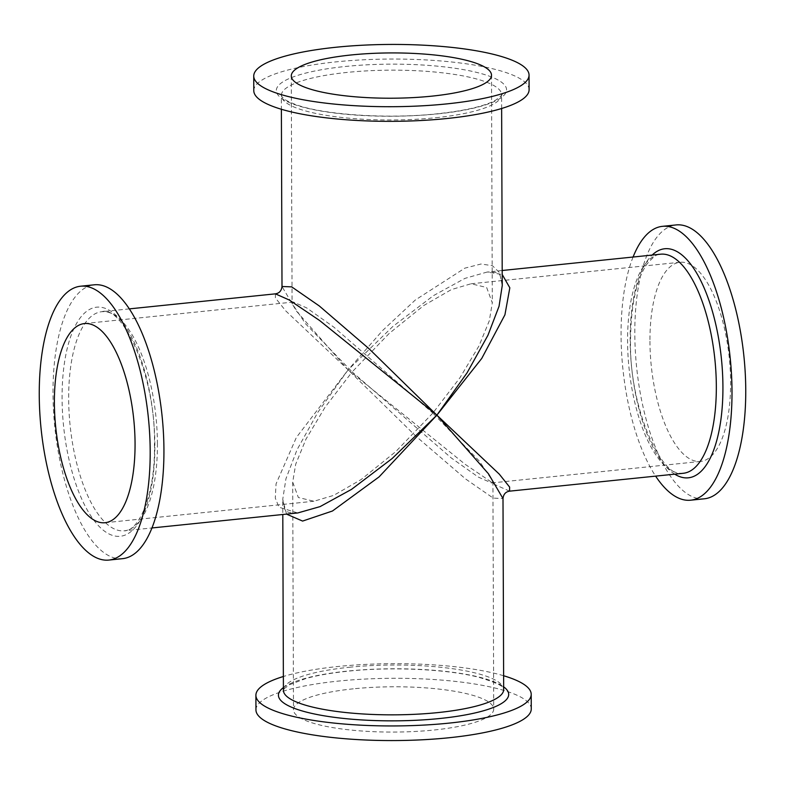 <?xml version="1.0" encoding="UTF-8"?>
<svg xmlns="http://www.w3.org/2000/svg" width="785" height="785" viewBox="0 0 785 785"><rect width="100%" height="100%" fill="white"/><g stroke="black" fill="none" stroke-linecap="round" stroke-linejoin="round"><path stroke-width="0.59" stroke-dasharray="3.92 2.94" d="M122.558 558.665A137.66 53.939 84.1 0 1 52.997 393.413A137.66 53.939 84.1 0 1 94.377 284.798M432.839 413.096L395.787 451.581L361.129 479.557L333.664 495.394L313.941 501.232L298.349 497.513L292.697 482.127L295.7 464.21L306.013 439.08L325.059 407.229L352.161 371.904L451.1 457.822L478.35 477.113L491.557 482.952L492.921 481.431L479.39 461.168L432.839 413.096L459.941 377.771L478.987 345.91L489.3 320.79L492.303 302.873L486.651 287.487L471.059 283.768L451.336 289.606L423.871 305.453L389.213 333.419L352.161 371.904L305.61 323.832L292.079 303.569L293.443 302.048L306.65 307.897L333.91 327.188L432.839 413.096M353.26 688.837A100.117 22.647 -0.2 0 0 293.492 709.777A100.117 22.647 -0.2 0 0 433.948 730.021A100.117 22.647 -0.2 0 0 493.716 709.081A100.117 22.647 -0.2 0 0 353.26 688.837M255.949 709.915A137.66 31.145 179.8 0 1 338.139 681.115A137.66 31.145 179.8 0 1 531.259 708.953M503.617 675.738A137.66 31.145 -0.2 0 0 338.08 666.485A137.66 31.145 -0.2 0 0 283.365 676.503M286.505 514.116L282.747 499.28L285.956 478.722L297.044 449.736L317.896 412.233L348.128 369.843L415.785 436.107L465.623 478.978L493.235 498.102L502.999 498.563M509.563 491.155L495.59 484.904L465.25 464.377L348.128 369.843L392.883 326.442L433.438 295.641L464.916 278.39L487.063 272.061L502.214 274.495M633.073 257.038A137.66 53.939 -95.9 0 0 621.063 334.95A137.66 53.939 -95.9 0 0 655.622 476.122M704.371 498.789A137.66 53.939 84.1 0 1 634.81 333.537A137.66 53.939 84.1 0 1 676.189 224.922M649.941 341.259A100.117 39.23 -95.9 0 0 700.524 461.443A100.117 39.23 -95.9 0 0 730.619 382.442A100.117 39.23 -95.9 0 0 680.026 262.268A100.117 39.23 -95.9 0 0 649.941 341.259M253.79 90.677A137.66 31.145 179.8 0 1 335.97 61.878A137.66 31.145 179.8 0 1 529.1 89.716M502.253 285.534L499.574 272.689L492.411 265.693L481.028 264.005L464.867 268.146L415.294 300.027L382.393 330.73L348.128 369.843L296.573 311.252L282.001 286.496M275.437 293.845L275.368 297.898L285.691 310.84L348.128 369.843L296.357 437.48L276.065 483.854L275.28 498.033L278.96 507.208L297.75 512.958M154.861 445.419A115.13 45.108 -95.9 0 0 108.075 309.584A115.13 45.108 -95.9 0 0 62.074 398.054A115.13 45.108 -95.9 0 0 108.86 533.879A115.13 45.108 -95.9 0 0 154.861 445.419M283.405 687.591A115.13 26.042 179.8 0 1 347.166 671.126A115.13 26.042 179.8 0 1 503.656 686.826M349.158 667.279A110.126 24.914 179.8 0 1 503.666 689.544L502.694 687.768C502.734 685.737 494.903 682.283 479.184 677.406C448.294 669.193 391.774 666.475 347.657 671.224C331.064 672.951 317.101 675.394 305.757 678.564L289.557 684.716L284.396 688.504L283.414 690.309A110.126 24.914 179.8 0 1 349.158 667.279M683.225 473.286A110.126 43.146 84.1 0 1 627.578 341.082A110.126 43.146 84.1 0 1 660.676 254.193C658.173 253.094 653.473 256.528 646.595 264.496C636.223 280.304 630.875 305.493 630.571 340.042C628.814 408.563 662.609 480.381 683.225 473.286M674.717 474.16A115.13 45.108 84.1 0 1 630.139 339.581A115.13 45.108 84.1 0 1 652.178 255.066M437.834 113.874A115.13 26.042 -0.2 0 0 496.817 79.354A115.13 26.042 -0.2 0 0 345.047 66.509A115.13 26.042 -0.2 0 0 286.074 101.039A115.13 26.042 -0.2 0 0 437.834 113.874M435.842 117.721A110.126 24.914 -0.2 0 0 501.586 94.691A110.126 24.914 -0.2 0 0 347.088 72.416A110.126 24.914 -0.2 0 0 281.334 95.456A110.126 24.914 -0.2 0 0 435.842 117.721M157.422 443.917A110.126 43.146 -95.9 0 0 101.775 311.714A110.126 43.146 -95.9 0 0 68.668 398.603A110.126 43.146 -95.9 0 0 124.324 530.807A110.126 43.146 -95.9 0 0 157.422 443.917M313.941 501.232L104.974 522.731M292.697 482.127L293.492 709.777M492.921 481.431L493.716 709.081M297.937 512.939C290.872 513.017 287.133 512.389 286.741 511.064C285.436 512.183 284.101 508.258 282.747 499.28L282.796 514.499M502.204 270.501L487.063 272.061C494.128 271.983 497.867 272.611 498.259 273.936C499.564 272.817 500.899 276.742 502.253 285.72M700.524 461.443L491.557 482.952M680.026 262.268L471.059 283.768M491.508 75.223L492.303 302.873M291.284 75.919L292.079 303.569M501.635 108.497L501.586 94.691C503.303 93.915 501.321 95.75 495.639 100.176C484.58 106.191 465.152 110.724 437.343 113.776C387.339 119.271 321.821 114.718 294.905 104.268C282.865 99.342 284.818 99.087 282.325 97.242L281.334 95.456L281.383 109.262M129.378 308.878L101.775 311.714C122.391 304.619 156.186 376.437 154.429 444.958C155.489 494.128 138.759 531.622 124.324 530.807L151.927 527.962M293.443 302.048L84.476 323.557"/><path stroke-width="1.18" d="M150.19 451.463A137.66 53.939 -95.9 0 0 80.629 286.211A137.66 53.939 -95.9 0 0 39.25 394.826A137.66 53.939 -95.9 0 0 108.811 560.078A137.66 53.939 -95.9 0 0 150.19 451.463M80.629 286.211L94.377 284.798A137.66 53.939 84.1 0 1 163.937 450.05A137.66 53.939 84.1 0 1 122.558 558.665L108.811 560.078M135.059 443.741A100.117 39.23 84.1 0 1 104.974 522.731A100.117 39.23 84.1 0 1 54.381 402.558A100.117 39.23 84.1 0 1 84.476 323.557A100.117 39.23 84.1 0 1 135.059 443.741M531.209 694.323L531.259 708.953A137.66 31.145 179.8 0 1 449.079 737.743A137.66 31.145 179.8 0 1 255.949 709.915L255.9 695.284A137.66 31.145 -0.2 0 0 449.03 723.122A137.66 31.145 -0.2 0 0 531.209 694.323A137.66 31.145 -0.2 0 0 503.617 675.738M283.365 676.503A137.66 31.145 -0.2 0 0 255.9 695.284M502.999 498.563L488.437 473.757L436.872 415.157L379.086 476.887L332.467 511.006L302.598 521.073L286.505 514.116M502.214 274.495L509.828 287.81L504.922 314.834L481.735 358.451L436.872 415.157L499.299 474.16L509.632 487.102L509.563 491.155M655.622 476.122A137.66 53.939 -95.9 0 0 690.623 500.202A137.66 53.939 -95.9 0 0 732.003 391.587A137.66 53.939 -95.9 0 0 662.442 226.335A137.66 53.939 -95.9 0 0 633.073 257.038M662.442 226.335L676.189 224.922A137.66 53.939 84.1 0 1 745.75 390.174A137.66 53.939 84.1 0 1 704.371 498.789L690.623 500.202M351.052 54.979A100.117 22.647 179.8 0 1 491.508 75.223A100.117 22.647 179.8 0 1 431.74 96.162A100.117 22.647 179.8 0 1 291.284 75.919A100.117 22.647 179.8 0 1 351.052 54.979M446.861 103.885A137.66 31.145 -0.2 0 0 529.051 75.085A137.66 31.145 -0.2 0 0 335.921 47.257A137.66 31.145 -0.2 0 0 253.741 76.047A137.66 31.145 -0.2 0 0 446.861 103.885M529.051 75.085L529.1 89.716A137.66 31.145 179.8 0 1 446.92 118.515A137.66 31.145 179.8 0 1 253.79 90.677L253.741 76.047M281.383 109.262L282.001 286.496L291.696 286.868L319.289 305.954L369.136 348.815L436.872 415.157L467.104 372.777L487.946 335.274L499.044 306.278L502.253 285.534M297.75 512.958L320.084 506.61L351.552 489.359L392.117 458.558L436.872 415.157L319.603 320.506L289.292 300.017L275.398 293.845C279.303 293.237 281.511 290.793 282.001 286.496M297.937 512.939L151.927 527.962M503.656 686.826A115.13 26.042 179.8 0 1 439.953 718.491A115.13 26.042 179.8 0 1 317.16 714.536A115.13 26.042 179.8 0 1 283.405 687.591M502.204 270.501L660.676 254.193A110.126 43.146 84.1 0 1 716.332 386.397A110.126 43.146 84.1 0 1 683.225 473.286L509.612 491.155C505.697 491.763 503.489 494.207 502.999 498.504L503.666 689.544A110.126 24.914 179.8 0 1 437.912 712.584A110.126 24.914 179.8 0 1 283.414 690.309L282.796 514.499M652.178 255.066A115.13 45.108 84.1 0 1 698.974 277.193A115.13 45.108 84.1 0 1 722.926 386.946A115.13 45.108 84.1 0 1 674.717 474.16M501.635 108.497L502.253 285.72M275.388 293.845L129.378 308.878"/></g></svg>
